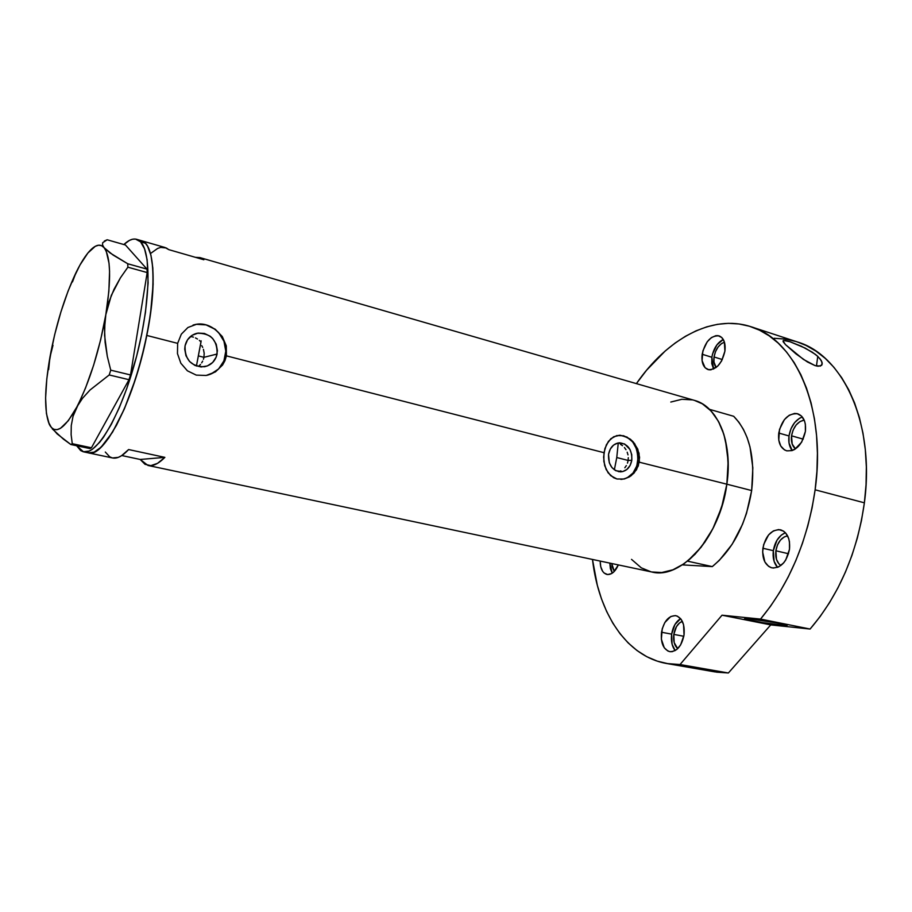 <?xml version="1.0" encoding="UTF-8"?>
<svg xmlns="http://www.w3.org/2000/svg" width="912" height="912" viewBox="0 0 912 912"><rect width="100%" height="100%" fill="white"/><g stroke="black" fill="none" stroke-linecap="round" stroke-linejoin="round"><path stroke-width="1.37" d="M199.101 365.883L200.48 364.447L199.101 365.883M201.677 362.851L202.669 361.095L201.677 362.851M203.422 359.26L203.935 357.322L203.422 359.26M631.799 460.286C630.306 467.411 626.555 471.276 620.548 471.869C612.134 470.569 608.133 464.721 608.543 454.324L610.276 449.092L613.525 445.124L617.777 443.027L624.617 443.973L629.941 449.399L631.742 454.643L631.799 460.286L630.101 465.485L626.897 469.463L622.668 471.607L615.817 470.729L611.918 467.537L609.296 462.783L608.543 454.324C610.014 447.336 613.685 443.494 619.533 442.799C628.094 443.95 632.176 449.787 631.799 460.286L628.129 460.446L631.799 460.286M627.479 463.125L628.129 460.446L627.479 463.125M624.834 467.753L626.362 465.587L624.834 467.753M620.844 470.877L618.598 471.698M217.102 354.027C215.426 360.992 211.196 365.233 204.425 366.749C191.178 366.613 184.726 359.636 185.056 345.808L187.541 339.777L192.101 335.308L198.029 333.085L204.402 333.439L210.262 336.289L212.713 338.534L216.212 344.2L217.421 350.744L216.178 357.151L212.656 362.486L207.366 365.94L201.119 366.966L194.849 365.393L189.525 361.46L185.968 355.748L184.726 349.136L185.056 345.808C186.664 339.161 190.642 334.989 196.992 333.279C210.626 332.948 217.33 339.868 217.102 354.027L203.935 357.322L217.102 354.027M207.161 375.277C216.885 372.632 222.938 366.248 225.31 356.125L226.415 355.862L224.968 360.65L222.562 365.039L215.414 371.902L206.146 375.47L196.274 375.117L187.393 370.808L180.85 363.25L177.464 353.594L177.646 343.357L181.317 334.18L187.918 327.499L196.57 324.262L206.135 324.877L215.175 329.198L222.277 336.528L226.279 345.853L226.415 355.862L603.972 452.683L606.412 444.703L610.835 438.706L616.786 435.571L623.591 435.742L630.295 439.151L633.259 441.921L637.75 449.069L639.586 457.471L638.32 465.895L634.114 473.009L629.531 476.839L624.23 479.005L616.968 478.994L610.63 475.631L606.104 469.452L603.835 461.404L603.972 452.683L226.415 355.862L222.562 365.039L215.414 371.902L206.146 375.47L196.274 375.117L187.393 370.808L180.85 363.25L177.464 353.594L177.646 343.357L146.786 335.445L177.646 343.357L181.317 334.18L187.918 327.499L196.57 324.262L206.135 324.877L215.175 329.198L222.277 336.528L226.279 345.853L226.415 355.862L225.31 356.125C229.414 338.466 211.538 320.009 194.45 324.695L193.059 325.071M620.901 479.427L620.901 479.427C629.93 478.401 635.55 472.53 637.773 461.814L726.853 484.192C733.1 442.753 717.926 406.319 694.511 400.402L199.933 257.594M136.652 239.32L141.394 240.688C154.162 243.242 157.32 284.168 146.786 335.445C134.212 400.163 103.865 458.713 88.407 452.865L94.107 452.135L101.015 447.279L112.495 432.265L124.328 408.964L135.341 379.426L141.656 357.675L146.786 335.445L150.514 313.739L153.125 284.339L152.828 268.071L150.936 255.223L147.596 246.229L145.43 243.265L141.371 240.677L145.418 243.253L141.394 240.688L165.083 247.528L168.8 249.649L166.303 247.984L160.683 247.403L157.594 248.463L151.027 253.148M203.866 259.76L168.8 249.649L203.866 259.76L199.899 257.583L195.442 257.332L201.199 258.062L203.866 259.76M603.607 457.037L604.918 448.499L608.407 441.385L613.662 436.745L620.126 435.229L627.023 437.065L634.592 443.528L639.038 453.173L639.346 461.757L636.542 469.703L631.161 475.733L624.23 479.005L616.968 478.994L613.616 477.706L608.11 472.849L604.667 465.61L603.607 457.037M83.539 451.839L76.642 445.74L80.644 450.562L83.231 451.771L89.216 451.075L92.545 449.16L99.773 442.16L103.592 437.122L111.435 424.137L119.29 407.71L126.779 388.501L136.595 356.307L141.736 334.031L145.475 312.314L148.132 282.891L147.128 259.726L144.541 248.782L140.585 241.851C151.985 253.034 150.229 306.797 135.272 361.243C120.452 415.758 96.832 455.407 83.539 451.839L88.407 452.865C101.825 456.456 125.56 416.921 140.368 362.497C155.302 308.153 156.932 254.448 145.418 243.253L140.585 241.851L135.478 239.069L132.559 239.229L129.447 240.392L123.85 244.541C128.592 240.05 132.844 238.306 136.618 239.309L140.585 241.851L145.418 243.253L147.573 246.206L150.925 255.166L152.817 268.003L153.125 284.259L151.802 303.32L148.861 324.364L144.415 346.457L138.658 368.573L131.864 389.698L124.363 408.884L116.485 425.266L108.608 438.205L101.05 447.245L94.13 452.124L88.396 452.865L112.529 457.961C117.146 458.93 122.516 456.125 128.603 449.548L164.867 457.368C158.528 463.786 152.897 466.488 147.983 465.462L651.658 571.961C681.047 580.089 720.252 536.609 726.853 484.192L637.773 461.814C638.332 445.82 632.096 436.962 619.031 435.252L619.043 435.252M112.529 457.961L118.286 457.368L121.57 455.704L128.603 449.548L164.867 457.368L157.514 463.353L150.822 465.644L144.997 464.288L140.209 459.466L121.809 455.544L140.209 459.466L164.867 457.368L140.209 459.466L147.983 465.462M631.526 559.375L641.296 567.834L651.054 571.824M651.635 571.961L661.724 572.531L672.908 569.806L684.16 563.684L695.001 554.314L704.965 542.024L713.583 527.307L717.265 519.224L723.148 502.056L726.853 484.192L728.209 466.431L727.183 449.559L723.854 434.306L718.405 421.287L711.109 411.004L702.331 403.811L694.454 400.391M692.447 399.878L681.88 399.285L670.81 402.044M199.329 340.358L201.016 341.909L199.329 340.358M195.487 337.942L197.482 339.025L195.487 337.942M191.269 336.608L193.412 337.132L191.269 336.608M628.3 457.653L628.129 460.446L628.3 457.653M627.194 452.192L627.992 454.883L627.194 452.192M624.412 447.518L625.985 449.719L624.412 447.518M620.456 444.315L622.531 445.694L620.456 444.315M618.222 443.426L616.147 443.551L618.222 443.426L616.763 457.539L628.129 460.446L616.763 457.539L614.357 469.84L616.763 457.539L618.222 443.426M105.302 452.033L109.725 456.832L112.347 457.927M623.933 479.017L627.274 477.774L633.019 473.032L636.804 465.929L638.069 457.539L636.633 449.137L632.711 441.944L626.886 437.065L620.012 435.241M210.581 374.228L218.584 368.972L223.919 360.878L225.788 351.154L223.953 341.248L218.675 332.641L214.958 329.232L206.078 324.889L196.388 324.319M201.746 345.648L202.703 347.449L201.746 345.648M203.433 349.353L204.185 353.309L203.433 349.353M203.935 357.322L204.185 353.309L203.935 357.322L198.668 355.976L203.935 357.322M52.987 345.317L49.909 357.322C55.849 325.253 64.524 297.073 75.924 272.802L72.493 281.911M48.131 420.147L49.271 424.285C44.221 411.54 44.426 389.219 49.909 357.322L48.644 369.622M50.171 425.938L57.114 433.884L70.828 444.509L89.957 448.579L91.439 447.792L72.265 443.699L71.125 434.648L71.273 425.494L73.051 416.26L76.825 407.026L82.525 398.282L90.037 389.994L109.212 374.957L128.991 379.7L91.439 447.792L128.991 379.7L130.519 374.946L110.74 370.169L107.297 356.318L105.119 342.433L104.527 328.502L105.826 314.663L109.041 301.621L114.011 289.321L120.43 277.829L127.885 267.193L147.185 272.563L130.519 374.946L147.185 272.563L147.003 269.143L127.748 263.762L112.963 254.961L104.139 247.722L102.52 244.906L102.691 242.706L107.183 239.776L125.446 244.997L147.003 269.143L125.446 244.997L107.183 239.776L104.356 241.03M78.364 268.299L75.924 272.802C82.114 260.08 87.997 251.621 93.548 247.414C97.778 244.348 101.312 244.462 104.139 247.722C110.774 257.047 111.332 279.368 105.826 314.663L111.321 295.374L120.43 277.829L127.885 267.193L127.748 263.762L110.113 252.977L104.139 247.722L102.52 244.906M52.326 428.925L63.384 439.105L70.828 444.509L72.265 443.699L71.125 434.648L71.273 425.494L73.051 416.26L85.511 388.033L93.662 365.096L100.616 339.971L105.826 314.663C99.248 351.063 89.581 381.843 76.825 407.026L82.525 398.282L90.037 389.994L109.212 374.957L110.74 370.169L107.297 356.318L104.606 335.468L104.926 321.537L108.87 291.202L109.565 271.366L109.03 263.272L106.282 251.37L104.139 247.722L101.551 245.681L98.576 245.214L95.27 246.32L87.894 253L79.948 265.05L73.975 277.328M48.461 422.153L51.437 427.603L54.047 429.404L57.091 429.643L60.511 428.287L68.286 420.728L76.825 407.026C64.353 429.381 55.199 435.184 49.339 424.433L49.339 424.433M51.232 351.234L49.054 363.432M75.924 272.802L68.069 291.088L60.853 312.121L54.686 334.624L49.909 357.322L46.808 378.89L45.611 398.031L46.421 413.535L49.271 424.285M72.265 443.699L91.439 447.792L89.957 448.579L70.828 444.509L72.265 443.699M110.74 370.169L130.519 374.946L128.991 379.7L109.212 374.957L110.74 370.169M127.748 263.762L147.003 269.143L147.185 272.563L127.885 267.193L127.748 263.762M201.153 340.86L196.422 366.043L201.016 341.909M687.523 561.165L712.295 566.603C732.986 549.343 746.107 524.001 751.659 490.553L726.853 484.192C721.175 517.993 708.065 543.643 687.523 561.165L712.295 566.603L682.381 564.881L712.295 566.603L719.34 560.344L732.165 544.259L742.505 524.354L746.483 513.41L751.659 490.553C755.364 457.265 749.379 432.505 733.681 416.282L738.902 422.222L743.428 429.392L747.156 437.68L750.006 446.96L752.845 467.845L751.659 490.553L726.853 484.192L721.609 507.3L712.808 528.835L701.146 547.223L687.523 561.165M709.49 409.34C724.915 425.619 730.694 450.562 726.853 484.192L728.152 461.255L725.45 440.2L722.692 430.852L719.055 422.507L714.62 415.302L709.49 409.34L733.681 416.282L709.49 409.34M723.284 339.446C717.322 342.627 713.515 348.566 711.862 357.265L702.172 354.266C705.238 341.498 710.881 335.377 719.101 335.878C723.82 337.907 725.758 342.98 724.915 351.131L724.345 341.829L721.848 337.565L718.075 335.65L715.897 335.662L711.371 337.611L707.188 341.829L702.867 350.938L702.069 360.628L705.079 367.718L708.772 369.759L710.938 369.816L717.71 366.134L721.586 360.981L724.915 351.131C721.814 363.922 716.205 370.078 708.065 369.588C703.255 367.559 701.282 362.452 702.172 354.266L711.862 357.265L711.782 363.603L713.583 369.064L711.862 357.265L712.557 353.947L716.889 344.896L723.284 339.446M802.321 416.966C795.241 419.908 790.795 426.235 788.994 435.959L778.757 433.04C781.915 419.497 788.242 413.079 797.715 413.786C803.654 416.18 806.219 422.051 805.399 431.422L805.353 424.205L804.532 421.013L801.511 416.066L797.042 413.615L794.489 413.455L789.211 415.268L784.388 419.623L779.498 429.404L778.768 440.12L780.763 446.025L784.48 449.89L786.817 450.847L792.015 450.608L794.671 449.422L801.682 442.126L805.399 431.422C802.207 444.988 795.937 451.44 786.566 450.779C780.49 448.385 777.879 442.468 778.757 433.04L788.994 435.959L789.017 443.004L792.197 450.551C789.336 446.903 788.264 442.035 788.994 435.959L790.955 428.811L794.626 422.609L799.459 418.289L802.093 417.046M785.414 532.711C778.973 535.583 774.938 541.568 773.33 550.677L762.899 548.26C765.715 535.469 771.609 529.325 780.581 529.804C787.341 532.277 790.305 538.764 789.484 549.298L789.461 541.808L788.663 538.422L785.654 532.973L783.568 531.137L778.666 529.553L773.399 530.898L768.565 534.922L763.663 544.555L762.637 551.988L764.86 561.929L768.554 566.306L770.879 567.538L773.41 568.051L778.723 566.865L783.659 562.875L785.734 560.014L789.484 549.298C786.657 562.088 780.809 568.279 771.94 567.857C765.031 565.372 762.022 558.839 762.899 548.26L773.33 550.677L774.094 561.325L777.548 567.378C773.923 563.32 772.521 557.756 773.33 550.677L776.967 540.235L781.299 535.105L785.414 532.711M680.603 618.644C675.917 621.551 672.931 626.715 671.654 634.136L661.519 632.244C663.89 621.072 668.678 615.554 675.883 615.691C682.21 617.891 684.923 624.332 684.034 635.014L683.555 624.663L681.127 619.316L677.422 616.181L675.268 615.6L670.776 616.512L664.825 622.543L662.237 628.778L661.36 639.187L664.267 647.782L667.892 651.031L670.035 651.681L672.281 651.647L676.761 649.504L680.637 644.898L684.034 635.014C681.652 646.186 676.886 651.738 669.773 651.647C663.32 649.412 660.573 642.949 661.519 632.244L671.654 634.136L672.087 644.271L675.188 650.575C671.984 646.517 670.81 641.033 671.654 634.136L674.96 624.481L680.603 618.644M819.808 358.484L822.1 362.36L821.723 365.279L818.132 366.259L815.066 365.609L803.438 359.419L785.449 344.588L783.169 341.738L783.602 340.438L790.066 341.772L805.262 348.133L815.294 354.301L817.768 356.375L816.468 365.997L817.768 356.375L821.256 360.491L822.271 363.979L820.367 366.1L815.066 365.609L807.416 361.961L796.073 353.97L785.449 344.588L783.009 340.86L784.993 340.461L790.066 341.772L801.34 346.229L812.353 352.214L817.768 356.375M781.527 625.222C769.637 624.036 744.203 619.601 744.545 618.758L749.824 618.883L744.716 618.632L746.723 619.533L762.785 622.611L785.859 625.564L787.159 625.37L785.198 624.663L776.83 622.907L749.824 618.883C761.44 620 787.694 624.572 787.17 625.381L781.527 625.222L781.709 623.865L781.527 625.222M797.236 341.909L806.048 345.443L815.944 351.109L825.28 358.405L833.921 367.308L841.753 377.762L848.684 389.686L854.59 402.979L859.378 417.514L862.98 433.143L865.317 449.684L866.354 466.955L866.047 484.739L864.382 502.82L815.123 489.812L816.935 471.344L817.414 453.207L816.571 435.605L814.439 418.768L811.064 402.887L806.504 388.136L800.85 374.661L794.17 362.6L786.589 352.066L778.21 343.106L769.147 335.81L759.502 330.178L749.413 326.234L738.982 323.965L728.323 323.338L717.55 324.319L706.754 326.849L696.027 330.851L685.482 336.266L675.188 343.003L665.224 350.972L646.562 370.238L636.394 383.621C667.071 339.116 711.941 313.819 750.964 326.724C795.458 339.469 826.591 408.633 815.123 489.812L812.079 507.961L807.804 525.962L802.366 543.586L795.823 560.641L788.253 576.897L779.783 592.162L770.503 606.275L760.54 619.088L810.095 629.041C839.051 595.08 857.155 553.003 864.382 502.82L815.123 489.812C807.508 541.09 789.313 584.182 760.54 619.088L722.019 615.201L680.033 664.54L666.854 663.537C626.339 656.572 598.637 613.16 592.481 559.444L597.314 585.253L601.475 598.853L606.674 611.553L612.864 623.215L620.023 633.692L628.094 642.857L637.055 650.564L646.802 656.697L657.29 661.143L668.393 663.788L680.033 664.54L722.019 615.201L760.54 619.088L810.095 629.041L770.754 624.902L728.38 672.988L680.033 664.54L728.38 672.988L716.479 672.155M666.911 663.548L714.883 671.893L728.38 672.988L770.754 624.902L722.019 615.201L770.754 624.902L810.095 629.041L820.116 616.569L829.43 602.809L837.911 587.921L845.447 572.063L851.945 555.419L857.303 538.183L861.464 520.581L864.382 502.82C875.246 423.373 842.87 355.099 797.293 341.932L750.964 326.724M713.902 361.357L711.713 363.09M673.808 634.399C675.062 627.559 677.901 623.204 682.336 621.346L679.543 622.93L676.476 626.612L673.808 634.399L683.818 636.268L673.808 634.399C673.079 640.828 674.378 645.582 677.707 648.66L674.173 642.584L673.808 634.399M775.873 550.78C777.526 542.207 781.436 537.225 787.592 535.846L784.354 536.86L780.444 540.075L777.469 544.966L775.873 550.78L788.527 553.732L775.873 550.78C775.166 557.654 776.83 562.567 780.854 565.531L778.848 563.764L776.488 559.375L775.873 550.78M791.536 435.811C793.383 426.77 797.59 421.538 804.19 420.136L799.995 421.561L796.085 425.038L793.121 430.042L791.536 435.811L803.21 439.151L791.536 435.811C790.886 441.761 792.209 446.116 795.515 448.886L792.186 444.041L791.536 435.811M714.05 356.968C715.612 349.148 719.089 344.223 724.459 342.205L721.483 343.607L718.097 346.993L715.487 351.679L714.05 356.968L722.327 359.545L714.05 356.968C713.469 361.494 714.176 365.005 716.171 367.49L713.982 362.087L714.05 356.968M614.3 571.425L611.77 563.525L612.214 567.002L614.3 571.425M774.128 338.295L785.027 339.059L795.709 341.43M600.187 561.074L600.723 566.66L602.695 571.391L604.132 573.032L607.677 574.56L611.633 573.557L613.571 572.132L618.347 564.916C615.258 571.778 611.45 574.959 606.936 574.457C602.536 573.067 600.29 568.609 600.187 561.074M609.82 563.114L610.379 568.678L612.226 573.181L609.82 563.114M195.02 333.86L196.992 333.279"/></g></svg>
